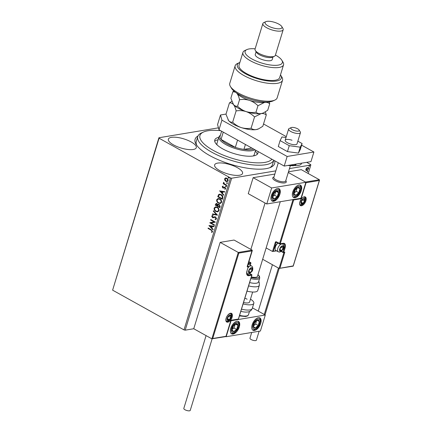 <?xml version="1.0" encoding="UTF-8"?>
<svg xmlns="http://www.w3.org/2000/svg" width="432" height="432" viewBox="0 0 432 432"><rect width="100%" height="100%" fill="white"/><g stroke="black" fill="none" stroke-linecap="round" stroke-linejoin="round"><path stroke-width="0.65" d="M274.644 160.736A41.585 13.581 -163 0 1 270.826 167.287A41.585 13.581 -163 0 1 209.736 155.579A41.585 13.581 -163 0 1 196.187 144.472A41.585 13.581 -163 0 1 198.007 135.967M273.78 160.256A39.814 13.003 -163 0 1 254.156 165.024A39.814 13.003 -163 0 1 214.699 153.743A39.814 13.003 -163 0 1 197.78 136.55L196.317 141.35A39.814 13.003 17 0 0 196.841 145.438M191.149 141.944A14.602 4.768 17 0 0 176.92 137.376A14.602 4.768 17 0 0 168.361 139.147A14.602 4.768 17 0 0 173.497 144.882A14.602 4.768 17 0 0 187.731 149.456A14.602 4.768 17 0 0 196.285 147.685A14.602 4.768 17 0 0 191.149 141.944M237.422 167.697A14.602 4.768 17 0 0 223.187 163.129A14.602 4.768 17 0 0 214.634 164.9A14.602 4.768 17 0 0 219.769 170.635A14.602 4.768 17 0 0 233.998 175.208A14.602 4.768 17 0 0 242.557 173.437A14.602 4.768 17 0 0 237.422 167.697M275.821 170.861L231.649 178.216L185.193 330.167L184 329.886L230.456 177.941L159.068 138.208L112.612 290.153L158.938 137.749L218.462 127.834M305.986 170.278L305.888 169.193L306.698 167.956L308.421 167.454L308.723 168.718L306.833 170.532L306.196 170.456M308.227 173.524L310.819 165.035L289.467 168.588M238.842 253.098L238.27 252.45L252.18 250.133L252.11 250.889L238.842 253.098L212.728 338.51L211.864 338.823L193.752 328.741L185.193 330.167M265.01 314.869L279.196 268.466M307.298 171.596L307.73 170.996L307.935 171.304L307.508 171.715L307.309 171.407M307.73 170.996L307.935 171.304L307.244 171.569M308.945 166.212L309.377 165.613L309.577 165.92L309.155 166.331L308.956 166.028M309.377 165.613L309.577 165.92L308.891 166.185M225.655 177.935L226.859 178.205C227.821 178.729 228.242 179.577 228.118 180.749L227.151 181.618L225.893 181.364L224.824 180.279L224.618 178.805L225.601 177.941M226.568 185.598L223.182 183.719L223.317 183.287L223.814 183.562L223.7 182.245L224.419 183.821L226.697 185.171L226.568 185.598M222.21 186.667L222.95 186.106L223.16 186.521L222.637 186.872L223.301 187.612L224.991 187.245L225.688 188.692L224.959 189.324L224.721 188.903L225.261 188.514L224.878 187.682L222.847 187.985L222.21 186.667L223.16 186.068M222.772 198.007L222.372 199.309L217.75 196.733L218.581 194.643L219.413 194.195L221.173 194.611C222.529 195.286 223.063 196.42 222.772 198.007M219.829 207.635L215.201 205.06L216.157 203.44L216.983 203.612L217.809 204.687L218.441 204.287L219.262 204.46L220.169 206.512L219.829 207.635M217.523 215.168L212.35 214.391L212.495 213.921L216.421 214.51L213.327 211.194L213.467 210.73L217.523 215.168M214.542 224.932L214.407 225.358L209.785 222.788L214.088 221.908L210.638 219.985L210.767 219.553L215.395 222.129L211.097 223.015L214.542 224.932M211.129 230.17L208.051 228.458L208.181 228.026L211.307 229.765L212.614 231.692L211.756 232.448L211.469 232.033L212.139 231.428L211.34 230.132L208.051 228.458M184 329.886L112.612 290.153M208.948 225.515L214.148 226.222L214.002 226.692L212.344 226.438L211.864 228.015L213.17 229.414L213.025 229.883L208.948 225.515L213.089 229.684M215.033 219.002L216.076 218.554L215.53 217.334L212.479 217.652L211.702 216.049L212.814 215.406L212.998 215.897L212.177 216.319L212.587 217.21L215.665 216.907L216.556 218.786L215.757 219.461L215.163 219.483L215.033 219.002L215.595 218.959M215.249 218.965L216.286 218.516L215.741 217.296L215.001 217.226M212.512 215.438L212.814 215.406M212.803 217.172L213.889 217.004M215.957 211.523C214.628 210.821 214.024 209.655 214.153 208.035L215.519 206.831L217.253 207.203C218.581 207.916 219.175 209.083 219.029 210.708L217.663 211.891L216.167 211.491C214.839 210.784 214.24 209.623 214.369 207.997L214.153 208.035M218.5 203.197C217.172 202.495 216.572 201.334 216.697 199.708L218.063 198.504L219.796 198.882C221.125 199.589 221.719 200.756 221.573 202.381L220.207 203.564L218.716 203.164C217.388 202.462 216.783 201.296 216.913 199.67L216.697 199.708M219.526 190.917L224.721 191.63L224.581 192.1L222.917 191.846L222.437 193.417L223.749 194.821L223.603 195.291L219.742 190.879M226.53 186.602L225.823 186.781L225.547 186.208L226.044 186.062L226.319 186.64L225.823 186.781L226.319 186.64M226.039 186.748L225.547 186.208L226.044 186.062M227.54 183.303L226.832 183.481L226.557 182.909L227.048 182.763L227.329 183.335L226.832 183.481L227.329 183.335M227.043 183.443L226.557 182.909L227.048 182.763M229.187 177.919L228.479 178.097L228.199 177.525L228.695 177.379L228.971 177.952L228.479 178.097L228.971 177.952M228.69 178.06L228.199 177.525L228.695 177.379M306.655 162.329L310.694 164.576L310.819 165.035M294.397 165.559A14.602 4.768 17 0 0 301.396 163.636A14.602 4.768 17 0 0 301.466 163.193M158.938 137.749L159.068 138.208M230.456 177.941L231.649 178.216M269.746 167.729A39.814 13.003 17 0 0 272.468 164.63L273.802 160.267M208.262 228.42L208.354 228.123M211.945 232.378L211.469 232.033M211.68 232L211.982 231.676M212.35 231.395L211.34 230.132M214.024 226.627L212.344 226.438M211.442 227.567L212.026 226.325L210.076 226.098L211.442 227.567L211.815 226.363L210.076 226.098M214.45 225.229L209.785 222.788M210.022 222.658L214.088 221.908M214.304 221.87L210.638 219.985M210.854 219.953L210.946 219.65M215.86 219.44L215.163 219.483M215.379 219.445L215.26 219.002M213.462 217.787L212.479 217.652M212.69 217.615L211.702 216.049M211.918 216.016L213.03 215.368M214.105 216.972L214.79 216.724M217.544 215.104L212.35 214.391M212.566 214.353L212.684 213.948M213.327 211.194L216.421 214.51M213.538 211.162L213.624 210.892M214.369 207.997L215.627 206.815M217.771 211.869L216.167 211.491M217.571 211.367L218.765 210.422C218.884 209.11 218.408 208.165 217.334 207.603L215.833 207.322M217.118 207.635L215.725 207.333L214.634 208.278C214.531 209.59 215.017 210.53 216.086 211.091L217.463 211.388L218.549 210.46C218.673 209.142 218.192 208.202 217.118 207.635L217.334 207.603M219.872 207.5L215.201 205.06M215.417 205.022L216.27 203.429M218.549 204.277L217.809 204.687M219.343 204.86L218.095 205.108L217.766 205.983L219.488 206.939L219.85 206.41L219.343 204.86L218.684 204.768M217.075 204.012L215.946 204.444L215.806 204.892L217.291 205.718L217.571 205.459L217.075 204.012L216.497 203.931M217.571 205.459L216.599 203.904M219.85 206.41L219.132 204.892M219.488 206.939L219.634 206.447M216.913 199.67L218.171 198.488M220.315 203.542L218.716 203.164M220.115 203.045L221.308 202.095C221.432 200.783 220.952 199.843 219.877 199.276L218.376 198.995M219.661 199.309L218.268 199.012L217.177 199.951C217.08 201.263 217.561 202.203 218.63 202.77L220.007 203.067L221.092 202.133C221.216 200.821 220.741 199.876 219.661 199.309L219.877 199.276M222.415 199.174L217.75 196.733M217.96 196.695L218.581 194.643M218.797 194.611L219.521 194.179M221.254 195.005L219.64 194.713L218.948 195.118L218.354 196.565L222.032 198.612L222.62 196.895L221.254 195.005L219.753 194.697M222.62 196.895L221.038 195.037M222.032 198.612L222.41 196.933M224.597 192.035L222.917 191.846M223.663 195.091L219.737 190.885M222.021 192.969L222.604 191.732L220.649 191.506L222.021 192.969L222.388 191.765L220.649 191.506M224.64 187.056L223.301 187.612M225.164 189.275L224.721 188.903M224.937 188.87L225.261 188.514M225.472 188.476L224.878 187.682M225.088 187.645L224.521 187.607M223.625 188.098L222.847 187.985M223.063 187.947L222.426 186.635M225.758 186.17L226.255 186.03M226.606 185.468L223.182 183.719M223.398 183.681L223.49 183.384M223.484 182.504L223.814 183.562M226.768 182.871L227.264 182.725M227.259 181.597L226.109 181.327L224.824 180.279M225.034 180.241L224.618 178.805M224.829 178.767L225.742 177.919M227.113 181.116L227.918 180.484L226.946 178.6L225.866 178.416M226.73 178.637L225.758 178.427L225.034 179.037L226.028 180.932L227.011 181.138L227.702 180.522L226.946 178.6M228.415 177.487L228.911 177.347M307.465 170.851L307.67 171.158M308.281 167.395L308.723 168.718M308.459 168.572L307.665 167.805L306.229 169.139L306.963 170.105L308.389 168.777M307.811 169.663L306.569 170.386L306.833 170.532M306.569 170.386L305.726 170.132M308.021 167.816L307.4 167.659L306.455 168.194M306.229 169.139L306.698 169.954M306.963 170.105L306.347 169.954M307.4 167.659L307.903 167.724M309.112 165.467L309.312 165.775M285.763 180.716A7.079 2.311 -163 0 1 286.281 182.045A7.079 2.311 -163 0 1 282.134 182.903A7.079 2.311 -163 0 1 275.233 180.689A7.079 2.311 -163 0 1 272.743 177.908A7.079 2.311 -163 0 1 273.915 177.093M301.298 190.631A7.079 3.672 -60.9 0 1 293.576 197.527A7.079 3.672 -60.9 0 1 292.739 192.056A7.079 3.672 -60.9 0 1 300.461 185.155A7.079 3.672 -60.9 0 1 301.298 190.631M271.345 195.615A7.079 3.672 119.1 0 0 272.182 201.091A7.079 3.672 119.1 0 0 279.898 194.189A7.079 3.672 119.1 0 0 279.061 188.719A7.079 3.672 119.1 0 0 271.345 195.615M266.76 203.969L271.647 187.974L305.883 182.277L300.991 198.272L266.76 203.969L248.249 193.671L253.141 177.676L274.844 174.064M271.647 187.974L253.141 177.676M305.883 182.277L288.279 172.476L305.483 182.056L319.394 179.739L301.282 169.657L288.49 171.79M230.753 328.374A7.079 3.672 -60.9 0 1 238.475 321.473A7.079 3.672 -60.9 0 1 239.312 326.948A7.079 3.672 -60.9 0 1 231.59 333.844A7.079 3.672 -60.9 0 1 230.753 328.374M260.712 323.384A7.079 3.672 119.1 0 0 259.875 317.909A7.079 3.672 119.1 0 0 252.153 324.81A7.079 3.672 119.1 0 0 252.99 330.28A7.079 3.672 119.1 0 0 260.712 323.384M265.297 315.031L260.404 331.025L226.168 336.728L231.061 320.733L265.297 315.031L252.439 307.87M226.168 336.728L225.887 336.566M292.21 127.386A4.423 1.447 17 0 0 291.19 127.58A4.423 1.447 17 0 0 292.432 129.773A4.423 1.447 17 0 0 297.815 131.161A4.423 1.447 17 0 0 299.128 130.01A4.423 1.447 17 0 0 292.21 127.386M299.128 130.01L300.283 131.9A6.194 2.025 -163 0 1 300.445 132.683A6.194 2.025 -163 0 1 298.447 133.515A6.194 2.025 -163 0 1 291.8 132.008A6.194 2.025 -163 0 1 288.603 129.06A6.194 2.025 -163 0 1 289.17 128.504L291.19 127.58M278.294 162.767L273.834 177.363A6.194 2.025 17 0 0 277.031 180.311A6.194 2.025 17 0 0 283.678 181.818A6.194 2.025 17 0 0 285.676 180.986L290.309 165.834M285.784 180.641L286.097 181.154A7.079 2.311 -163 0 1 286.281 182.045A7.079 2.311 -163 0 1 283.997 182.995A7.079 2.311 -163 0 1 276.399 181.273A7.079 2.311 -163 0 1 272.743 177.908A7.079 2.311 -163 0 1 273.391 177.271L273.937 177.017M212.728 338.51L225.995 336.301L230.888 320.306L238.378 319.059L251.775 275.233L248.886 275.713A5.837 3.029 -60.9 0 1 246.969 271.021L248.287 266.706L247.217 266.884L247.288 266.128L252.18 250.133L234.068 240.052L220.158 242.368L193.752 328.741M225.958 336.555L211.864 338.823L238.27 252.45L220.158 242.368M248.476 263.061L250.814 262.672L248.918 261.619M250.198 265.205L250.814 262.672L250.744 263.428L248.238 263.844M293.171 266.161L279.077 268.423L262.667 259.286M276.604 250.873L272.516 251.473L266.139 247.919M283.943 252.52L279.077 268.423L293.209 265.901L319.324 180.495L319.394 179.739L319.324 180.495L306.056 182.704L305.483 182.056M284.834 252.115L283.457 252.601A0.529 0.421 -99.5 0 0 283.765 252.293L284.834 252.115L279.947 268.11M306.056 182.704L301.169 198.698L300.596 198.05M301.169 198.698L293.679 199.946L280.282 243.767L276.388 241.834A1.064 0.837 -99.5 0 0 275.303 242.352L272.516 251.473L276.253 250.679M293.679 199.946L293.107 199.298M280.822 250.965A2.657 1.377 119.1 0 0 281.723 250.511A2.657 1.377 119.1 0 0 283.16 248.297A2.657 1.377 119.1 0 0 282.992 246.353A2.657 1.377 119.1 0 0 281.389 246.623A2.657 1.377 119.1 0 0 279.947 248.832A2.657 1.377 119.1 0 0 280.114 250.776A2.657 1.377 119.1 0 0 280.822 250.965M280.832 250.592L281.723 250.511L283.16 248.297L282.992 246.353L281.389 246.623L279.947 248.832L280.114 250.776L280.832 250.592M278.062 243.14A4.423 2.295 119.1 0 0 275.108 249.005A4.423 2.295 119.1 0 0 275.886 250.474L278.343 251.84A4.423 2.295 -60.9 0 1 278.111 247.633A4.423 2.295 -60.9 0 1 281.718 243.977A4.423 2.295 -60.9 0 1 282.647 244.112C284.364 244.966 283.964 248.821 283.084 249.442L279.898 252.094L278.343 251.84M275.108 249.005L275.06 248.427A3.823 1.982 -60.9 0 1 278.014 243.119L278.019 243.119M279.931 249.107L281.151 246.899M281.178 247.196L283.16 248.297M279.931 249.512L281.723 250.511M249.766 272.835A2.657 1.377 119.1 0 0 250.668 272.381A2.657 1.377 119.1 0 0 252.104 270.167A2.657 1.377 119.1 0 0 251.937 268.223A2.657 1.377 119.1 0 0 250.333 268.493A2.657 1.377 119.1 0 0 248.891 270.702A2.657 1.377 119.1 0 0 249.059 272.646A2.657 1.377 119.1 0 0 249.766 272.835M249.777 272.462L250.668 272.381L252.104 270.167L251.937 268.223L250.333 268.493L248.891 270.702L249.059 272.646L249.777 272.462M248.049 267.786A4.423 2.295 -60.9 0 1 250.663 265.847A4.423 2.295 -60.9 0 1 251.591 265.982L249.134 264.611A4.423 2.295 119.1 0 0 248.206 264.481A4.423 2.295 119.1 0 0 248.033 264.514M248.875 270.977L250.096 268.769M250.123 269.066L252.104 270.167M248.875 271.382L250.668 272.381M228.409 320.112A2.657 1.377 119.1 0 0 229.306 319.653A2.657 1.377 119.1 0 0 230.747 317.444A2.657 1.377 119.1 0 0 230.58 315.5A2.657 1.377 119.1 0 0 228.971 315.765A2.657 1.377 119.1 0 0 227.534 317.979A2.657 1.377 119.1 0 0 227.702 319.923A2.657 1.377 119.1 0 0 228.409 320.112M228.415 319.739L229.306 319.653L230.747 317.444L230.58 315.5L228.971 315.765L227.534 317.979L227.702 319.923L228.415 319.739M227.518 318.254L228.739 316.046M228.76 316.337L230.747 317.444M227.518 318.659L229.306 319.653M302.179 203.688A2.657 1.377 119.1 0 0 303.08 203.234A2.657 1.377 119.1 0 0 304.517 201.02A2.657 1.377 119.1 0 0 304.349 199.076A2.657 1.377 119.1 0 0 302.746 199.346A2.657 1.377 119.1 0 0 301.309 201.555A2.657 1.377 119.1 0 0 301.477 203.499A2.657 1.377 119.1 0 0 302.179 203.688M302.189 203.321L303.08 203.234L304.517 201.02L304.349 199.076L302.746 199.346L301.309 201.555L301.477 203.499L302.189 203.321M301.288 201.836L302.508 199.627M302.535 199.919L304.517 201.02M301.288 202.235L303.08 203.234M278.105 191.311A4.423 2.295 119.1 0 0 276.988 190.89A4.423 2.295 119.1 0 0 274.05 193.093A4.423 2.295 119.1 0 0 272.684 197.105A4.423 2.295 119.1 0 0 274.255 198.92A4.423 2.295 119.1 0 0 277.193 196.717A4.423 2.295 119.1 0 0 278.559 192.704A4.423 2.295 119.1 0 0 278.105 191.311M277.684 191.743L276.988 190.89L274.05 193.093L272.684 197.105L274.255 198.92L277.193 196.717L278.559 192.704L277.684 191.743M272.83 196.533L274.547 195.248L275.756 191.705M271.858 197.586L274.255 198.92M274.547 195.248L277.193 196.717M276.205 191.392L278.559 192.704M237.519 324.07A4.423 2.295 119.1 0 0 236.401 323.644A4.423 2.295 119.1 0 0 233.464 325.847A4.423 2.295 119.1 0 0 232.097 329.864A4.423 2.295 119.1 0 0 233.669 331.673A4.423 2.295 119.1 0 0 236.606 329.476A4.423 2.295 119.1 0 0 237.973 325.458A4.423 2.295 119.1 0 0 237.519 324.07M237.098 324.502L236.401 323.644L233.464 325.847L232.097 329.864L233.669 331.673L236.606 329.476L237.973 325.458L237.098 324.502M232.243 329.287L233.96 328.001L235.17 324.459M231.271 330.345L233.669 331.673M233.96 328.001L236.606 329.476M235.618 324.146L237.973 325.458M256.873 327.202A4.423 2.295 119.1 0 0 258.266 325.507A4.423 2.295 119.1 0 0 259.34 321.538A4.423 2.295 119.1 0 0 257.504 320.128A4.423 2.295 119.1 0 0 254.599 322.688A4.423 2.295 119.1 0 0 253.525 326.657A4.423 2.295 119.1 0 0 255.361 328.066A4.423 2.295 119.1 0 0 256.873 327.202M256.721 326.732L258.266 325.507L259.34 321.538L257.504 320.128L254.599 322.688L253.525 326.657L255.361 328.066L256.721 326.732M253.708 325.717L255.62 324.032L256.457 320.938M257.207 320.35L259.34 321.538M252.715 326.592L255.361 328.066M255.62 324.032L258.266 325.507M297.459 194.443A4.423 2.295 119.1 0 0 298.852 192.748A4.423 2.295 119.1 0 0 299.927 188.784A4.423 2.295 119.1 0 0 298.091 187.375A4.423 2.295 119.1 0 0 295.186 189.934A4.423 2.295 119.1 0 0 294.111 193.903A4.423 2.295 119.1 0 0 295.947 195.307A4.423 2.295 119.1 0 0 297.459 194.443M297.308 193.979L298.852 192.748L299.927 188.784L298.091 187.375L295.186 189.934L294.111 193.903L295.947 195.307L297.308 193.979M294.295 192.964L296.206 191.279L297.049 188.185M297.794 187.596L299.927 188.784M293.301 193.838L295.947 195.307M296.206 191.279L298.852 192.748M241.499 309.139A11.502 3.758 17 0 0 252.239 308.524C251.246 310.738 249.593 311.904 247.293 312.028A9.731 3.181 -163 0 1 240.824 311.353M244.847 298.183A7.079 2.311 -163 0 1 247.115 299.219M250.468 299.171A11.502 3.758 -163 0 1 253.838 303.296A11.502 3.758 -163 0 1 243.097 303.912M252.65 292.037L249.604 302.006A7.079 2.311 -163 0 1 243.524 302.513M249.626 282.56A9.731 3.181 17 0 0 258.271 282.393A9.731 3.181 17 0 0 258.498 281.988L259.724 277.987A9.731 3.181 -163 0 1 259.492 278.397A9.731 3.181 -163 0 1 250.846 278.564M251.348 276.923A7.079 2.311 17 0 0 257.261 276.707A7.079 2.311 17 0 0 257.429 276.41L280.265 201.722M247.007 291.114A11.502 3.758 17 0 0 257.472 290.984A11.502 3.758 17 0 0 257.747 290.504L259.346 285.277A11.502 3.758 -163 0 1 259.07 285.757A11.502 3.758 -163 0 1 248.605 285.892M212.112 338.861L190.242 410.4A3.364 1.096 -163 0 1 188.271 410.81A3.364 1.096 -163 0 1 184.993 409.757A3.364 1.096 -163 0 1 183.811 408.434L206.08 335.599M259.119 331.236L256.387 340.184A3.364 1.096 -163 0 1 255.679 340.6A3.364 1.096 -163 0 1 251.942 339.925A3.364 1.096 -163 0 1 249.955 338.218L251.71 332.473M292.032 140.238A6.194 2.025 17 0 0 285.179 140.26A6.194 2.025 17 0 0 290.169 143.894A6.194 2.025 17 0 0 297.022 143.878L300.445 132.683M286.016 137.516L281.939 136.971L280.103 140.589L278.294 146.507L287.453 151.605L298.453 153.085L300.289 149.467L302.098 143.548L297.848 141.183M280.103 140.589L289.262 145.687L287.453 151.605M289.262 145.687L300.262 147.166L298.453 153.085M300.262 147.166L302.098 143.548M226.022 114.07L220.498 114.988L221.929 120.161L287.156 156.465L313.902 152.015L301.601 145.168M286.281 136.642L263.525 123.979M221.929 120.161L218.992 129.762L284.218 166.066L310.964 161.611L313.902 152.015M218.992 129.762L217.566 124.589L220.498 114.988M287.156 156.465L284.218 166.066M220.628 130.669A38.048 12.425 17 0 0 218.862 130.507A38.048 12.425 17 0 0 203.461 132.046A38.048 12.425 17 0 0 211.097 149.116A38.048 12.425 17 0 0 253.832 162.675A38.048 12.425 17 0 0 271.912 159.214M254.923 149.758A19.467 6.356 -163 0 1 225.801 144.553A19.467 6.356 -163 0 1 218.954 136.901L216.999 143.3A19.467 6.356 17 0 0 217.091 144.909M218.09 139.736A22.561 7.371 17 0 0 214.72 141.291M257.834 151.378A22.561 7.371 -163 0 1 257.926 153.187A22.561 7.371 -163 0 1 246.715 156.13A22.561 7.371 -163 0 1 224.359 149.742A22.561 7.371 -163 0 1 214.769 139.995A22.561 7.371 -163 0 1 218.824 137.338M197.78 136.55A39.814 13.003 -163 0 1 201.442 132.97L203.461 132.046M257.24 154.294A22.561 7.371 17 0 0 255.317 151.119M253.249 155.968A19.467 6.356 17 0 0 254.227 154.683L255.614 150.142M221.616 131.22L220.045 136.361A18.581 6.07 17 0 0 221.038 139.417A18.581 6.07 17 0 0 226.579 143.667A18.581 6.07 17 0 0 235.337 147.377A18.581 6.07 17 0 0 243.923 149.38A18.581 6.07 17 0 0 253.595 149.018M223.263 132.138L221.038 139.417L235.337 147.377L237.562 140.092M218.954 136.901A19.467 6.356 -163 0 1 220.352 135.351M245.425 144.472L243.923 149.38L251.867 148.057M274.876 100.084L272.857 101.007A23.004 7.511 -163 0 1 239.063 94.527A23.004 7.511 -163 0 1 231.568 88.382L230.413 86.486A24.775 8.089 17 0 0 238.486 93.107A24.775 8.089 17 0 0 274.876 100.084A24.775 8.089 17 0 0 277.155 97.853L282.533 80.26A24.775 8.089 -163 0 1 256.473 80.757A24.775 8.089 -163 0 1 235.148 65.777A24.775 8.089 -163 0 1 237.427 63.547L239.447 62.624A23.004 7.511 17 0 0 257.132 78.602A23.004 7.511 17 0 0 280.735 75.249A23.004 7.511 17 0 0 280.481 74.866M235.148 65.777L229.77 83.371A24.775 8.089 17 0 0 230.413 86.486M255.134 48.821A19.467 6.356 17 0 0 246.904 49.583A19.467 6.356 17 0 0 251.964 58.984A19.467 6.356 17 0 0 273.856 65.324A19.467 6.356 17 0 0 281.842 60.264A19.467 6.356 17 0 0 275.497 55.064A19.467 6.356 17 0 0 275.443 55.031M281.842 60.264L282.998 62.159A21.233 6.934 -163 0 1 283.549 64.832A21.233 6.934 -163 0 1 271.102 67.408A21.233 6.934 -163 0 1 250.403 60.761A21.233 6.934 -163 0 1 242.935 52.412A21.233 6.934 -163 0 1 244.885 50.506L246.904 49.583M262.867 23.528L255.042 49.118A10.616 3.467 17 0 0 255.317 50.458L256.478 52.353A8.845 2.889 17 0 0 259.362 54.718A8.845 2.889 17 0 0 272.36 57.208L274.374 56.284A10.616 3.467 17 0 0 275.351 55.328L283.176 29.738A10.616 3.467 -163 0 1 276.955 31.028A10.616 3.467 -163 0 1 266.603 27.702A10.616 3.467 -163 0 1 262.867 23.528A10.616 3.467 -163 0 1 263.844 22.577L265.864 21.654A8.845 2.889 17 0 0 268.164 25.925A8.845 2.889 17 0 0 278.111 28.809A8.845 2.889 17 0 0 281.745 26.509A8.845 2.889 17 0 0 278.861 24.143A8.845 2.889 17 0 0 265.864 21.654M255.317 50.458A10.616 3.467 17 0 0 258.779 53.293A10.616 3.467 17 0 0 274.374 56.284M281.745 26.509L282.901 28.399A10.616 3.467 -163 0 1 283.176 29.738M256.095 51.732L255.269 54.437A8.845 2.889 17 0 0 258.379 57.915A8.845 2.889 17 0 0 267.008 60.685A8.845 2.889 17 0 0 272.192 59.611L273.019 56.905M242.935 52.412L239.026 65.21A21.233 6.934 17 0 0 246.494 73.559A21.233 6.934 17 0 0 267.192 80.206A21.233 6.934 17 0 0 279.639 77.625L283.549 64.832M280.735 75.249L281.891 77.139A24.775 8.089 -163 0 1 282.533 80.26M239.868 62.446A23.004 7.511 17 0 0 239.447 62.624M251.089 128.218C247.774 128.752 244.463 128.531 241.159 127.564C237.951 126.414 235.121 124.632 232.664 122.207C231.163 122.429 229.808 121.883 228.598 120.571L225.974 114.237L229.424 102.946C230.926 102.719 232.281 103.264 233.491 104.576C234.641 106.078 235.521 108.189 236.115 110.911C239.436 110.376 242.746 110.597 246.051 111.569C249.259 112.714 252.088 114.496 254.545 116.926L251.089 128.218C252.493 129.389 254.205 129.843 256.241 129.589L258.725 128.795L262.829 126.263L266.279 114.971L265.372 111.861M236.115 110.911L232.664 122.207M254.545 116.926L261.133 113.594C263.164 113.341 264.881 113.8 266.279 114.971M231.773 101.353L229.424 102.946M232.891 103.745A16.81 5.492 17 0 0 232.929 103.81A16.81 5.492 17 0 0 233.491 104.576A16.81 5.492 17 0 0 246.051 111.569A16.81 5.492 17 0 0 261.133 113.594A16.81 5.492 17 0 0 263.104 113.033L261.133 113.594C259.097 113.848 257.38 113.395 255.982 112.223C252.666 112.757 249.356 112.536 246.051 111.569C242.843 110.419 240.008 108.637 237.557 106.213C236.056 106.434 234.7 105.894 233.491 104.576L230.866 98.242L232.848 91.746L235.246 92.092M228.01 119.75A16.81 5.492 17 0 0 228.042 119.804A16.81 5.492 17 0 0 228.598 120.571A16.81 5.492 17 0 0 241.159 127.564A16.81 5.492 17 0 0 256.241 129.589A16.81 5.492 -163 0 0 258.212 129.028L258.725 128.795M236.682 93.091A16.81 5.492 17 0 0 236.914 93.382A16.81 5.492 17 0 0 249.475 100.37A16.81 5.492 17 0 0 264.551 102.4C266.587 102.146 268.304 102.605 269.703 103.772L267.716 110.268L263.612 112.801M236.601 93.037L236.914 93.382C238.064 94.878 238.939 96.989 239.539 99.716C242.86 99.182 246.17 99.403 249.475 100.37C252.682 101.515 255.512 103.302 257.969 105.727L264.551 102.4A16.81 5.492 17 0 0 265.988 102.049M233.89 91.001L232.848 91.746M269.703 103.772L269.206 101.909M257.969 105.727L255.982 112.223M239.539 99.716L237.557 106.213M227.772 322.191A4.957 2.57 -60.9 0 1 226.147 318.211A4.957 2.57 -60.9 0 1 230.51 313.232A4.957 2.57 -60.9 0 1 232.135 317.212A4.957 2.57 -60.9 0 1 227.772 322.191M226.595 321.354A4.423 2.295 119.1 0 0 227.524 321.489A4.423 2.295 119.1 0 0 231.131 317.833A4.423 2.295 119.1 0 0 230.893 313.627L230.202 313.535C225.774 315.22 225.428 321.165 226.595 321.354M247.552 266.085L248.038 266.004L247.644 265.783M246.915 274.055L248.638 275.011L251.521 274.531L249.853 273.602M247.023 270.842L247.077 270.956C246.613 273.44 246.764 274.736 247.52 274.855A5.308 2.754 119.1 0 0 248.638 275.011A0.529 0.421 80.5 0 1 248.886 275.713M248.038 266.004A0.529 0.421 80.5 0 1 248.287 266.706L248.4 266.641A0.529 0.529 0 0 0 248.152 266.02A0.529 0.275 119.1 0 0 248.038 266.004M248.243 266.225A0.529 0.275 119.1 0 0 248.152 266.02L247.655 265.745M248.314 266.495L246.969 271.021M238.405 319.253L251.883 275.168A0.529 0.529 0 0 0 251.635 274.547A0.529 0.275 -60.9 0 0 251.521 274.531A0.529 0.421 80.5 0 1 251.775 275.233L251.797 275.022M249.896 273.58L251.635 274.547A0.529 0.275 -60.9 0 1 251.732 274.757M304.279 196.814A4.957 2.57 -60.9 0 1 305.91 200.794A4.957 2.57 -60.9 0 1 301.541 205.767A4.957 2.57 -60.9 0 1 299.916 201.787A4.957 2.57 -60.9 0 1 304.279 196.814M301.293 205.07A4.423 2.295 119.1 0 0 304.9 201.409A4.423 2.295 119.1 0 0 304.668 197.203L303.971 197.116C301.228 197.111 298.399 204.833 300.364 204.935A4.423 2.295 119.1 0 0 301.293 205.07M276.388 241.834A0.529 0.275 119.1 0 0 276.453 242.244L279.623 244.01A0.529 0.529 0 0 0 279.968 244.069A0.529 0.421 -99.5 0 1 279.736 244.026A0.529 0.275 -60.9 0 1 279.563 243.599L293.015 199.6M282.625 243.545A0.529 0.421 -99.5 0 0 282.857 243.589L279.968 244.069A0.529 0.421 -99.5 0 0 280.282 243.767L283.165 243.286A5.837 3.029 -60.9 0 1 285.082 247.979L283.765 252.293L283.046 252.131L284.369 247.811A5.308 2.754 119.1 0 0 283.738 243.707L282.857 243.589A0.529 0.421 -99.5 0 0 283.165 243.286M283.819 247.504L285.082 247.979M281.556 251.3L283.046 252.131A0.529 0.275 119.1 0 0 283.219 252.553A0.529 0.421 -99.5 0 0 283.457 252.601A0.529 0.529 0 0 1 283.111 252.542L281.264 251.51M276.734 242.401L276.021 242.519L273.38 251.159M275.303 242.352L276.021 242.519A0.529 0.421 80.5 0 1 276.415 242.217M280.724 251.284A3.008 1.561 119.1 0 0 283.37 248.265A3.008 1.561 119.1 0 0 282.388 245.846A3.008 1.561 119.1 0 0 279.736 248.87A3.008 1.561 119.1 0 0 280.724 251.284M249.669 273.154A3.008 1.561 119.1 0 0 252.315 270.13A3.008 1.561 119.1 0 0 251.332 267.716A3.008 1.561 119.1 0 0 248.681 270.74A3.008 1.561 119.1 0 0 249.669 273.154M246.78 273.429L247.288 273.71A4.423 2.295 -60.9 0 1 246.753 273.143M228.307 320.431A3.008 1.561 119.1 0 0 230.958 317.407A3.008 1.561 119.1 0 0 229.97 314.993A3.008 1.561 119.1 0 0 227.324 318.011A3.008 1.561 119.1 0 0 228.307 320.431M302.081 204.007A3.008 1.561 119.1 0 0 304.733 200.988A3.008 1.561 119.1 0 0 303.745 198.569A3.008 1.561 119.1 0 0 301.093 201.593A3.008 1.561 119.1 0 0 302.081 204.007M278.802 190.307A5.665 2.938 119.1 0 0 273.613 192.58A5.665 2.938 119.1 0 0 272.441 199.503A5.665 2.938 119.1 0 0 277.63 197.224A5.665 2.938 119.1 0 0 278.802 190.307M238.216 323.06A5.665 2.938 119.1 0 0 233.026 325.339A5.665 2.938 119.1 0 0 231.854 332.257A5.665 2.938 119.1 0 0 237.044 329.983A5.665 2.938 119.1 0 0 238.216 323.06M256.991 328.066A5.665 2.938 119.1 0 0 260.156 320.819A5.665 2.938 119.1 0 0 255.868 320.123A5.665 2.938 119.1 0 0 252.709 327.375A5.665 2.938 119.1 0 0 256.991 328.066M297.583 195.313A5.665 2.938 119.1 0 0 300.742 188.066A5.665 2.938 119.1 0 0 296.455 187.369A5.665 2.938 119.1 0 0 293.296 194.616A5.665 2.938 119.1 0 0 297.583 195.313M239.598 315.349A9.731 3.181 17 0 0 248.476 314.777L247.293 316.062L245.597 316.526L239.425 315.916M251.176 277.484A8.845 2.889 17 0 0 258.914 277.301A8.845 2.889 17 0 0 257.936 274.752M289.483 165.186A11.502 3.758 17 0 0 296.39 164.036M288.603 129.06L285.179 140.26M250.879 249.41L265.059 203.029M252.299 250.56L247.412 266.555M230.915 320.501L226.028 336.496M238.34 319.313L230.899 320.555M250.933 263.099L250.274 265.248M319.513 180.166L293.242 266.101M281.977 243.74L282.647 244.112M247.288 273.71L248.843 273.964L252.029 271.312C252.909 270.691 253.309 266.836 251.591 265.982M225.931 320.987L227.486 321.235L230.672 318.589C231.552 317.968 231.952 314.113 230.234 313.254M299.705 204.568L301.255 204.817L304.447 202.165C305.321 201.55 305.721 197.694 304.004 196.835M271.744 200.761L273.818 200.691L275.357 199.908L278.375 196.42L279.736 192.029L279.445 189.869L278.554 188.525M231.158 333.515L233.231 333.445L234.77 332.662L237.789 329.173L239.15 324.783L238.858 322.623L237.967 321.278M252.553 329.951L253.994 330.032L256.873 328.541L259.168 325.642L260.545 321.16L260.194 318.908L259.362 317.714M293.139 197.197L294.581 197.273L297.459 195.788L299.754 192.888L301.136 188.401L300.78 186.154L299.954 184.961M248.476 314.777L249.485 311.472M252.239 308.524L253.838 303.296M259.724 277.987L259.465 276.259L257.969 274.639M259.346 285.277L259.254 282.382L258.714 281.291M258.244 311.105L272.425 264.719M264.254 314.447L278.435 268.067M296.401 164.036L295.288 165.191L293.36 165.78L287.701 165.483"/></g></svg>
